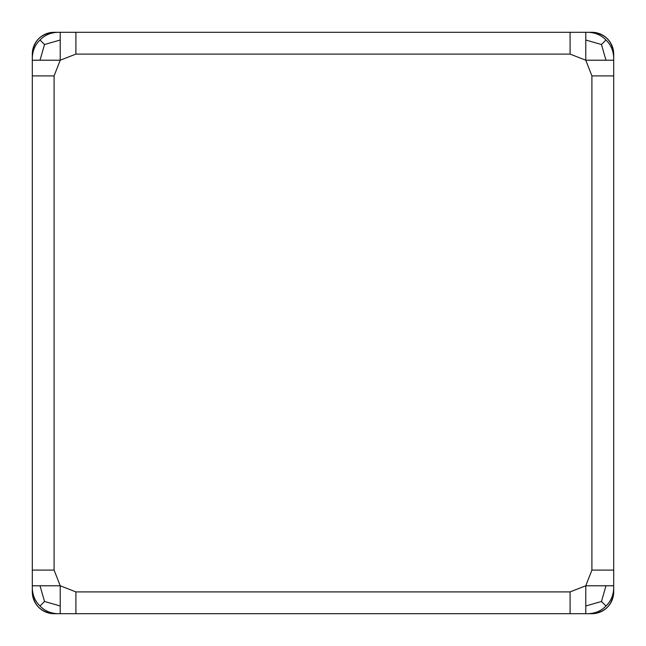 <?xml version="1.0" encoding="UTF-8"?>
<svg xmlns="http://www.w3.org/2000/svg" width="646" height="646" viewBox="0 0 646 646"><rect width="100%" height="100%" fill="white"/><g stroke="black" fill="none" stroke-linecap="round" stroke-linejoin="round"><path stroke-width="0.97" d="M613.7 75.905L591.898 75.905L585.785 60.215L613.7 60.215L613.7 54.102L613.7 591.898A21.802 21.802 0 0 1 591.898 613.7L585.785 613.7L591.898 613.7C605.124 612.392 612.392 605.124 613.7 591.898A21.802 21.802 0 0 1 591.898 613.7L54.102 613.7A21.802 21.802 0 0 1 32.3 591.898L32.3 54.102A21.802 21.802 0 0 1 54.102 32.3L60.215 32.3L54.102 32.3C40.876 33.608 33.608 40.876 32.3 54.102A21.802 21.802 0 0 1 54.102 32.3L591.898 32.3L585.785 32.3L585.785 40.02L601.474 44.526L605.98 40.02C600.796 34.626 594.062 32.058 585.785 32.3L591.898 32.3A21.802 21.802 0 0 1 613.7 54.102C612.392 40.876 605.124 33.608 591.898 32.3A21.802 21.802 0 0 1 613.7 54.102L613.7 60.215C613.942 51.938 611.374 45.204 605.98 40.02M32.3 591.898A21.802 21.802 0 0 0 54.102 613.7A21.802 21.802 0 0 1 32.3 591.898C33.608 605.124 40.876 612.392 54.102 613.7A21.802 21.802 0 0 1 32.3 591.898L32.3 585.785C32.058 594.062 34.626 600.796 40.02 605.98L44.526 601.474L40.02 585.785L32.3 585.785M75.905 32.3L75.905 54.102L60.215 60.215L54.102 75.905L32.3 75.905M54.102 75.905L54.102 570.095L60.215 585.785L75.905 591.898L75.905 613.7M75.905 591.898L570.095 591.898L585.785 585.785L591.898 570.095L591.898 75.905M585.785 40.02L585.785 60.215L570.095 54.102L75.905 54.102M605.98 605.98C611.374 600.796 613.942 594.062 613.7 585.785L605.98 585.785L601.474 601.474L585.785 605.98L585.785 613.7C594.062 613.942 600.796 611.374 605.98 605.98L601.474 601.474M605.98 585.785L585.785 585.785L585.785 605.98M605.98 60.215L601.474 44.526M40.02 605.98C45.204 611.374 51.938 613.942 60.215 613.7L60.215 605.98L44.526 601.474M40.02 40.02L44.526 44.526L40.02 60.215L32.3 60.215C32.058 51.938 34.626 45.204 40.02 40.02C45.204 34.626 51.938 32.058 60.215 32.3L60.215 60.215L40.02 60.215M60.215 40.02L44.526 44.526M54.102 570.095L32.3 570.095M570.095 32.3L570.095 54.102M60.215 605.98L60.215 585.785L40.02 585.785M570.095 591.898L570.095 613.7M613.7 570.095L591.898 570.095M613.7 585.785L613.7 591.898A21.802 21.802 0 0 1 591.898 613.7A21.802 21.802 0 0 0 613.7 591.898M54.102 32.3A21.802 21.802 0 0 0 32.3 54.102A21.802 21.802 0 0 1 54.102 32.3M613.7 54.102A21.802 21.802 0 0 0 591.898 32.3A21.802 21.802 0 0 1 613.7 54.102"/></g></svg>
